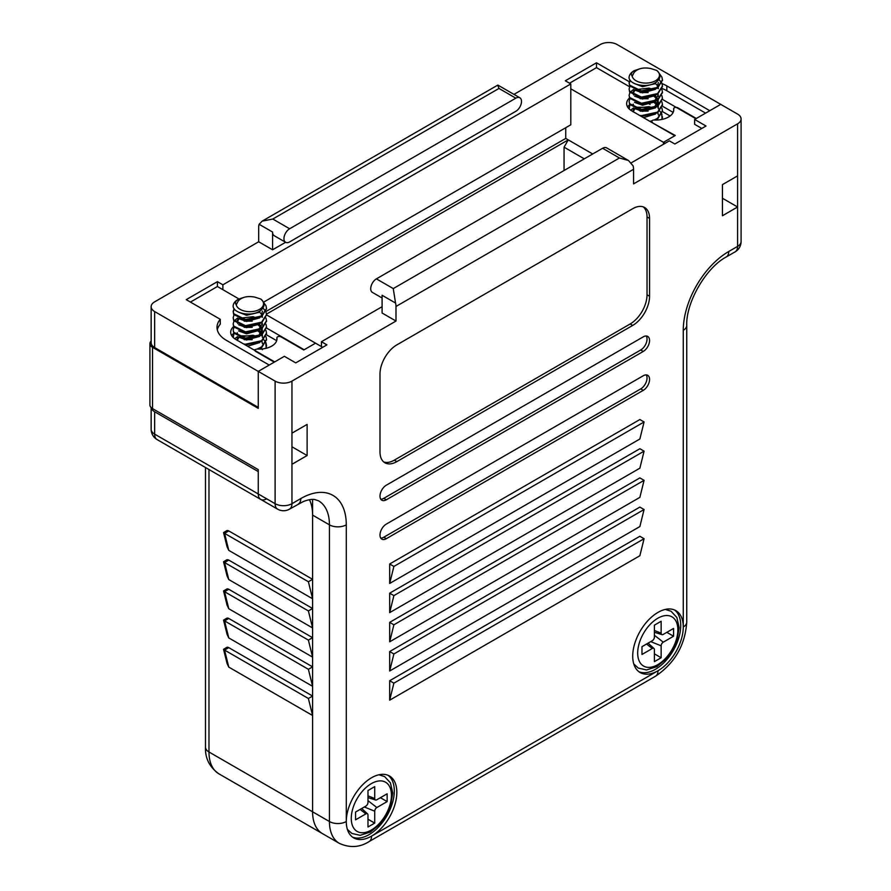 <?xml version="1.0" encoding="UTF-8"?>
<svg xmlns="http://www.w3.org/2000/svg" width="891" height="891" viewBox="0 0 891 891"><rect width="100%" height="100%" fill="white"/><g stroke="black" fill="none" stroke-linecap="round" stroke-linejoin="round"><path stroke-width="1.34" d="M629.681 86.817L596.491 67.649L596.491 62.793L565.317 80.78L570.797 83.943L570.797 88.81L665.143 143.284M596.491 67.649L569.527 83.219M515.822 98.177L289.642 228.764A8.041 4.644 120 0 0 283.951 238.61A8.041 4.644 120 0 0 285.621 242.296A8.041 4.644 120 0 0 289.642 241.895L515.822 111.308A8.041 4.644 120 0 0 521.513 101.451A8.041 4.644 120 0 0 519.843 97.776A8.041 4.644 120 0 0 515.822 98.177L498.982 88.443L272.791 219.03L262.143 221.146L259.136 224.287A11.917 6.883 -120 0 0 258.68 227.183L258.68 241.773L154.644 301.837A11.917 6.883 0 0 0 151.147 306.704A11.917 6.883 0 0 0 154.644 311.56L258.256 371.391L269.205 365.065L226.247 340.262A31.575 18.232 180 0 1 217.003 327.376A31.575 18.232 180 0 1 220.266 319.301L186.23 299.654L217.404 281.656L217.404 286.523L190.44 302.082M629.536 98.01A17.876 10.313 180 0 0 626.64 103.646A17.876 10.313 180 0 0 631.875 110.941L674.832 135.744L663.461 142.315L663.461 144.253L663.461 142.315L675.255 135.499L652.468 122.835M662.447 99.413L695.893 118.726M705.583 113.124L666.836 90.759A31.575 18.232 0 0 0 662.213 88.554M382.094 306.704L321.439 341.721L321.439 346.588L266.509 314.868M238.899 298.93L217.404 286.523M217.281 329.804A31.575 18.232 180 0 1 220.266 324.168L220.266 319.301M274.684 361.902L235.937 339.527A17.876 10.313 180 0 1 230.702 332.232A17.876 10.313 180 0 1 233.598 326.607M266.509 327.999L304.165 349.751L315.537 343.18L303.753 349.985L280.966 336.831A2.383 1.381 0 0 0 278.371 336.542A2.383 1.381 0 0 0 276.901 337.812A2.383 1.381 0 0 0 276.901 337.923L276.901 339.683M312.596 499.428L312.596 579.317L308.386 581.745L312.596 598.774L312.596 608.497L308.386 610.925L312.596 627.955L312.596 637.678L308.386 640.106L312.596 657.135L312.596 666.858L308.386 669.297L312.596 686.315L312.596 696.049L308.386 698.477L312.596 715.495L312.596 811.801A47.657 27.51 120 0 0 322.464 833.62A47.657 27.51 -60 0 1 312.596 811.801L312.596 515.109A52.424 30.261 -60 0 0 309.467 499.717M151.214 407.632A11.917 6.883 0 0 0 154.644 411.753L258.256 471.584L258.256 493.959A11.917 6.883 120 0 0 260.729 499.405A11.917 6.883 120 0 0 266.676 498.815M151.147 341.053A8.932 5.157 0 0 0 149.911 343.67A8.932 5.157 0 0 0 152.528 347.312L258.256 408.356L258.256 371.391L258.256 407.376L154.644 347.557A11.917 6.883 180 0 1 151.147 342.69L151.147 306.704M263.491 302.227L570.797 124.796L570.797 88.81M266.142 311.393L565.74 138.417L565.74 127.725M565.74 138.417L592.693 153.987M217.404 281.656L222.873 284.819L570.797 83.943M222.873 284.819L222.873 289.675M629.759 104.626A17.876 10.313 0 0 0 627.643 107.054M673.139 112.389L662.392 106.185M276.667 340.674L266.454 334.782M233.821 333.223A17.876 10.313 0 0 0 231.705 335.64M564.059 170.515L564.059 147.171L568.269 139.876L266.498 314.111M228.775 667.103L227.038 663.416L223.552 649.316L226.693 647.445A4.165 2.406 60 0 1 228.775 647.646L224.565 650.085L228.775 667.103L312.596 715.495M228.775 647.646L312.596 696.049M228.775 637.923L227.038 634.236L223.552 620.136L226.693 618.265A4.165 2.406 60 0 1 228.775 618.465L224.565 620.904L228.775 637.923L312.596 686.315M228.775 618.465L312.596 666.858M228.775 608.742L227.038 605.056L223.552 590.956L226.693 589.085A4.165 2.406 60 0 1 228.775 589.285L224.565 591.713L228.775 608.742L312.596 657.135M228.775 589.285L312.596 637.678M225.39 562.054C223.296 561.43 223.017 561.586 224.565 562.533L228.775 579.562L312.596 627.955M228.775 579.562L227.038 575.864L223.552 561.764L226.693 559.893A4.165 2.406 60 0 1 228.775 560.105L312.596 608.497M225.39 532.874C223.296 532.25 223.017 532.406 224.565 533.353L228.775 550.371L312.596 598.774M228.775 550.371L227.038 546.684L223.552 532.584L226.693 530.713A4.165 2.406 60 0 1 228.775 530.925L312.596 579.317M629.246 81.705L596.491 62.793M513.973 94.379L600.278 44.55A11.917 6.883 0 0 1 617.129 44.55L720.741 104.37L709.793 110.696L666.836 85.892A31.575 18.232 0 0 0 662.024 83.62M272.579 249.792L272.579 232.05A8.041 4.644 -60 0 0 274.239 235.725L285.621 242.296L272.579 249.792L258.68 241.773M564.059 147.171L584.273 158.843M648.915 103.757L650.096 104.436M662.447 111.575L670.088 115.986M638.112 109.682L640.74 111.197M225.39 649.606C223.296 648.971 223.017 649.138 224.565 650.085L308.386 698.477M225.39 591.234C223.296 590.61 223.017 590.766 224.565 591.713L308.386 640.106M225.39 620.426C223.296 619.791 223.017 619.947 224.565 620.904L308.386 669.297M228.775 560.105L224.565 562.533L308.386 610.925M228.775 530.925L224.565 533.353L308.386 581.745M498.982 88.443L497.713 85.146L262.143 221.146M638.892 671.714A35.74 20.638 120 0 0 655.453 669.297A35.74 20.638 120 0 0 678.452 638.958A35.74 20.638 120 0 0 674.543 609.967M352.468 837.083A35.74 20.638 120 0 0 369.03 834.655A35.74 20.638 120 0 0 392.029 804.317A35.74 20.638 120 0 0 388.12 775.337M346.287 821.524A35.74 20.638 120 0 0 353.694 837.885A35.74 20.638 120 0 0 371.558 836.126A35.74 20.638 120 0 0 394.913 804.629A35.74 20.638 120 0 0 389.434 775.983A35.74 20.638 120 0 0 371.558 777.754A35.74 20.638 120 0 0 346.287 821.524A11.917 6.883 180 0 1 329.436 821.524L208.973 751.982A47.657 27.51 120 0 0 218.841 773.789L339.315 843.343A47.657 27.51 -60 0 1 329.436 821.524L329.436 524.844A52.424 30.261 120 0 0 318.588 500.842L314.902 499.584C312.095 499.016 308.23 499.673 303.319 501.555L289.486 509.14A11.917 6.883 60 0 0 291.958 503.682L300.802 498.57A64.33 37.144 -60 0 1 346.287 524.844L346.287 821.524M657.981 612.395A35.74 20.638 120 0 0 634.637 643.881A35.74 20.638 120 0 0 640.117 672.527A35.74 20.638 120 0 0 657.981 670.756A35.74 20.638 120 0 0 683.263 626.986A35.74 20.638 120 0 0 675.857 610.625A35.74 20.638 120 0 0 657.981 612.395M154.644 411.753L154.644 434.129A11.917 6.883 180 0 1 151.147 429.273A11.917 11.917 0 0 0 157.106 439.586L260.729 499.405A11.917 6.883 -60 0 1 258.256 493.959L275.107 503.682L275.107 381.114L258.256 371.391L284.374 356.311L295.745 362.882L326.919 344.884L321.439 341.721M631.374 162.775L669.364 140.856L674.832 144.008L706.006 126.021L694.635 119.45L720.741 104.37L737.592 114.104A11.917 6.883 0 0 1 741.089 118.96L741.089 241.528A11.917 6.883 180 0 1 737.592 246.395L737.592 207.002L722.434 215.756L722.434 184.626L737.592 175.872L737.592 123.827A11.917 6.883 0 0 0 741.089 118.96M321.439 346.588L322.698 347.312M254.893 350.486L254.993 350.453A2.383 1.381 0 0 1 257.577 349.083A17.876 10.313 0 0 0 276.967 338.803A17.876 10.313 0 0 0 276.901 337.923M254.993 350.542L254.993 350.453A2.383 1.381 0 0 0 255.695 351.422L274.261 362.147M694.635 119.45L694.635 124.317L701.796 128.449M673.674 110.662L673.674 108.724A2.383 1.381 0 0 1 675.144 107.455A2.383 1.381 0 0 1 677.739 107.755L696.317 118.481M673.674 108.724A2.383 1.381 0 0 0 673.685 108.847L673.685 110.607M651.778 122.435L651.778 121.376A2.383 1.381 0 0 1 654.362 120.007A17.876 10.313 0 0 0 673.752 109.727A17.876 10.313 0 0 0 673.685 108.847M651.778 121.376A2.383 1.381 0 0 0 652.468 122.345M157.106 439.586A11.917 6.883 -60 0 1 154.644 434.129L258.256 493.959L258.256 469.635L152.528 408.601A8.932 5.157 180 0 1 149.911 404.948L149.911 343.67M382.094 297.995L372.382 292.393A8.041 4.644 -60 0 1 370.723 288.706A8.041 4.644 -60 0 1 376.403 278.861L393.254 288.584L619.445 157.997L628.489 160.503L633.1 165.882A11.917 6.883 60 0 1 633.557 169.301L633.557 183.891L737.592 123.827M395.994 321.05L395.994 306.459A11.917 6.883 -120 0 0 395.537 303.029L382.094 295.277L382.094 313.019L395.994 321.05L291.958 381.114L291.958 433.16L307.117 424.406L307.117 455.535L291.958 464.289L291.958 503.682A11.917 6.883 180 0 1 275.107 503.682A11.917 6.883 120 0 0 277.569 509.14L260.729 499.405M649.561 218.429A23.823 13.755 120 0 0 644.627 207.514A23.823 13.755 120 0 0 632.71 208.694L396.84 344.884A23.823 13.755 120 0 0 379.989 374.064L379.989 451.882A23.823 13.755 120 0 0 384.923 462.797A23.823 13.755 120 0 0 396.84 461.616L632.71 325.427A23.823 13.755 120 0 0 649.561 296.246L649.561 218.429L647.033 216.97A23.823 13.755 120 0 0 643.291 206.901M643.246 351.455A8.932 5.157 120 0 0 649.082 343.581A8.932 5.157 120 0 0 647.712 336.419A8.932 5.157 120 0 0 643.246 336.854L386.304 485.205A8.932 5.157 120 0 0 380.468 493.079A8.932 5.157 120 0 0 381.838 500.23A8.932 5.157 120 0 0 386.304 499.795L643.246 351.455L640.718 349.996A8.932 5.157 120 0 0 646.265 336.007M643.246 390.358A8.932 5.157 120 0 0 649.082 382.484A8.932 5.157 120 0 0 647.712 375.323A8.932 5.157 120 0 0 643.246 375.768L386.304 524.108A8.932 5.157 120 0 0 380.468 531.983A8.932 5.157 120 0 0 381.838 539.144A8.932 5.157 120 0 0 386.304 538.699L643.246 390.358L640.718 388.899A8.932 5.157 120 0 0 646.265 374.911M389.679 563.992L639.872 419.538L644.082 421.978L639.872 438.996L389.679 583.449L389.679 563.992L393.889 566.431L389.679 583.449M389.679 593.172L639.872 448.73L644.082 451.158L639.872 468.176L389.679 612.629L389.679 593.172L393.889 595.611L389.679 612.629M389.679 622.363L639.872 477.91L644.082 480.338L639.872 497.367L389.679 641.81L389.679 622.363L393.889 624.791L389.679 641.81M389.679 651.544L639.872 507.09L644.082 509.518L639.872 526.548L389.679 671.001L389.679 651.544L393.889 653.972L389.679 671.001M389.679 680.724L639.872 536.271L644.082 538.71L639.872 555.728L389.679 700.181L389.679 680.724L393.889 683.152L389.679 700.181M275.107 381.114A11.917 6.883 0 0 0 291.958 381.114M376.403 278.861L602.594 148.262A8.041 4.644 -60 0 1 606.615 147.873L628.489 160.503M644.082 538.71L393.889 683.152M644.082 509.518L393.889 653.972M644.082 480.338L393.889 624.791M644.082 451.158L393.889 595.611M644.082 421.978L393.889 566.431M380.758 538.097A8.932 5.157 120 0 0 383.776 537.24L640.718 388.899M380.758 499.194A8.932 5.157 120 0 0 383.776 498.336L640.718 349.996M383.72 461.95A23.823 13.755 120 0 0 394.312 460.157L630.182 323.968A23.823 13.755 120 0 0 647.033 294.787L647.033 216.97M393.254 288.584L395.537 303.029M291.958 433.16L291.958 464.289M722.434 198.248L737.592 207.002L737.592 175.872M291.958 446.781L307.117 455.535M258.902 349.116L261.631 347.646L266.498 339.671M237.563 336.598L234.712 338.747M253.935 349.929L255.639 349.517M256.987 349.094L261.631 346.877L266.509 339.282L265.964 336.598M233.988 333.512L233.186 337.489M245.37 344.973L261.631 341.476L266.498 333.49M233.152 336.197L233.409 337.7M243.611 343.959L245.515 344.216L261.631 340.696L266.509 333.111L265.964 330.416M233.988 327.331L233.152 330.015L233.72 333.034L245.515 338.814L261.631 335.294L266.498 327.32M233.152 330.015L233.72 332.265L245.515 338.045L261.631 334.526L266.509 326.93L265.964 324.235M233.988 321.15L233.152 323.845L233.72 326.863L245.515 332.644L261.631 329.113L266.498 321.139M237.563 318.065L234.255 320.771M233.152 323.845L233.72 326.084L245.515 331.864L261.631 328.345L266.509 320.76L265.964 318.065M233.988 314.98L233.152 317.664L233.72 320.682L245.515 326.462L261.631 322.943L266.498 314.969M233.152 317.664L233.72 319.914L245.515 325.694L261.631 322.163L266.509 314.579L265.964 311.883M234.389 309.01L233.175 311.872M234.121 308.609L233.152 311.494L233.72 314.501L245.515 320.281L261.631 316.762L266.498 308.787M233.152 311.494L233.72 313.732L245.515 319.513L261.631 315.993L266.509 308.397L265.941 305.658L263.536 302.327M266.209 348.27L265.796 343.158M255.661 336.018L241.517 335.829M265.886 348.348L266.509 345.463L265.964 342.768M265.796 342.389L263.836 339.694M265.796 311.505L262.99 308.019M243.132 297.639L238.287 299.265C235.447 301.002 234.767 302.851 236.249 304.8A13.699 7.908 0 0 0 245.415 311.271A13.699 7.908 0 0 0 259.526 309.377A13.699 7.908 0 0 0 260.796 299.042C265.251 303.007 265.084 306.894 260.283 310.703C250.928 317.753 231.103 312.685 233.297 304.967A16.684 9.634 0 0 1 238.042 299.409L238.287 299.265M236.249 304.8L238.209 301.002C241.884 297.048 247.42 295.756 254.815 297.115L260.796 299.042M262.366 348.949L262.422 349.706M252.198 339.683L244.179 339.671M237.975 336.809L237.251 338.903L237.685 340.54M262.422 335.807L262.322 334.816M262.166 334.158L259.359 330.383M252.198 327.331L244.179 327.32M237.251 332.722L237.674 334.359L241.439 337.31M255.594 337.177L258.735 335.551L262.322 328.634M262.166 327.977L259.359 324.201M252.198 321.15L244.179 321.139M255.594 330.995L258.735 329.38L262.422 323.455M237.975 318.276L237.674 321.996L241.439 324.959M262.422 317.285L262.322 316.283M262.166 315.626L261.909 314.98M261.509 314.211L258.947 311.527M262.422 343.536L261.932 341.264M256.942 336.586L253.089 335.239L239.701 336.776M239.011 337.277L237.251 340.295M247.553 346.243L259.626 342.601M262.422 337.355L261.932 335.094M260.963 333.512L257.978 330.973M238.599 337.099L246.573 340.006L259.626 336.43M261.141 334.827L262.422 331.174M262.366 330.405L261.932 328.913M261.642 328.334L257.978 324.792M238.599 330.917L246.573 333.835L259.626 330.249M262.422 325.003L261.932 322.742M256.942 318.054L253.089 316.706L239.701 318.243M239.011 318.744L237.251 321.918L237.663 323.522M238.599 324.747L246.573 327.654L259.626 324.079M258.323 312.652L257.566 312.206M238.599 318.566L246.573 321.473L259.626 317.898M261.141 316.294L262.422 311.104M238.276 312.05L246.573 315.303L258.735 312.385L261.252 309.968M650.831 121.889L651.778 121.633M655.854 120.04L657.569 119.06L662.436 111.074M633.501 108L630.65 110.161M649.873 121.332L651.989 120.797M654.261 119.995L657.569 118.28L662.447 110.696L661.902 108M629.926 104.915L629.124 108.891M641.308 116.387L657.569 112.879L662.436 104.904M629.091 107.599L629.347 109.103M639.549 115.373L641.453 115.63L657.569 112.11L662.447 104.514L661.902 101.819M629.926 98.734L629.091 101.429L629.659 104.447L641.453 110.228L657.569 106.697L662.436 98.723M629.091 101.429L629.659 103.668L641.453 109.448L657.569 105.929L662.447 98.344L661.902 95.649M629.926 92.564L629.091 95.248L629.659 98.266L641.453 104.047L657.569 100.527L662.436 92.553M633.501 89.468L630.193 92.174M629.091 95.248L629.659 97.498L641.453 103.278L657.569 99.747L662.447 92.163L661.902 89.468M629.926 86.382L629.091 89.078L629.659 92.085L641.453 97.865L657.569 94.346L662.436 86.371M629.091 89.078L629.659 91.316L641.453 97.097L657.569 93.577L662.447 85.982L661.902 83.286M630.327 80.424L629.113 83.286M630.06 80.023L629.091 82.896L629.659 85.915L641.453 91.695L657.569 88.176L662.436 80.19M629.091 82.896L629.659 85.146L641.453 90.915L657.569 87.396L662.447 79.811L661.879 77.072L659.474 73.741M662.225 119.372L661.735 114.56M651.599 107.432L637.455 107.243M661.968 119.427L661.902 114.182M661.735 113.792L659.774 111.097M661.735 82.908L658.928 79.422M639.07 69.041L634.225 70.667C631.385 72.416 630.705 74.254 632.187 76.203A13.699 7.908 0 0 0 641.353 82.674A13.699 7.908 0 0 0 655.453 80.78A13.699 7.908 0 0 0 656.734 70.445C661.189 74.41 661.022 78.308 656.222 82.117C646.866 89.167 627.041 84.099 629.235 76.381A16.684 9.634 0 0 1 633.98 70.812L634.225 70.667M632.187 76.203L634.147 72.405C637.822 68.451 643.358 67.159 650.753 68.518L656.734 70.445M648.136 111.097L640.117 111.074M633.913 108.212L633.189 110.306L633.624 111.954M658.36 107.221L658.26 106.218M658.104 105.561L655.297 101.786M648.136 98.734L640.117 98.723M633.189 104.136L633.612 105.762L637.377 108.724M651.533 108.579L654.673 106.965L658.26 100.037M658.104 99.391L655.297 95.604M648.136 92.564L640.117 92.553M651.533 102.398L654.673 100.783L658.36 94.869M633.913 89.69L633.612 93.41L637.377 96.373M658.36 88.688L658.26 87.686M658.104 87.028L657.848 86.382M657.447 85.614L654.885 82.941M658.36 114.939L657.87 112.678M652.88 107.989L649.027 106.642L635.639 108.179M634.949 108.68L633.189 111.698M643.491 117.645L655.553 114.015M658.36 108.758L657.87 106.497M656.901 104.915L653.916 102.376M634.537 108.502L642.511 111.42L655.553 107.833M657.079 106.229L658.36 102.588M658.304 101.819L657.87 100.327M657.58 99.747L653.916 96.206M634.537 102.331L642.511 105.238L655.553 101.663M658.36 96.406L657.87 94.145M652.88 89.456L649.027 88.109L635.639 89.646M634.949 90.158L633.189 93.321L633.601 94.925M634.537 96.15L642.511 99.057L655.553 95.482M654.261 84.066L653.504 83.609M634.537 89.98L642.511 92.887L655.553 89.3M657.079 87.708L658.36 82.507M634.214 83.453L642.511 86.705L654.673 83.799L657.19 81.371M374.721 811.189A2.974 1.715 -60 0 1 376.826 807.547L387.151 801.588L387.151 793.803L376.826 799.762A2.974 1.715 -60 0 1 375.534 799.995A2.974 1.715 -60 0 1 374.721 798.548L374.721 786.63L367.983 790.529L367.983 802.435A2.974 1.715 -60 0 1 365.878 806.088L355.554 812.046L355.554 819.831L365.878 813.873A2.974 1.715 -60 0 1 367.538 813.851A2.974 1.715 -60 0 1 367.983 815.087L367.983 827.004L374.721 823.106L374.721 811.189L364.319 806.99M367.983 819.219L374.721 823.106M380.412 797.701L387.151 801.588M661.144 645.83A2.974 1.715 -60 0 1 663.249 642.177L673.574 636.219L673.574 628.445L663.249 634.403A2.974 1.715 -60 0 1 661.957 634.637A2.974 1.715 -60 0 1 661.144 633.178L661.144 621.272L654.406 625.159L654.406 637.076A2.974 1.715 -60 0 1 652.301 640.718L641.977 646.677L641.977 654.462L652.301 648.503A2.974 1.715 -60 0 1 653.961 648.481A2.974 1.715 -60 0 1 654.406 649.717L654.406 661.634L661.144 657.747L661.144 645.83L650.742 641.62M654.406 653.849L661.144 657.747M666.836 632.332L673.574 636.219M154.644 311.56L154.644 347.557M208.973 469.535L208.973 751.982A11.917 6.883 0 0 1 205.487 747.115C205.019 758.174 209.474 767.073 218.841 773.789M272.579 232.05L259.136 224.287M272.791 219.03L289.642 228.764M666.836 90.759L666.836 85.892M371.558 836.126L657.981 670.756A11.917 6.883 60 0 1 655.52 676.213L369.097 841.572A11.917 6.883 60 0 0 371.558 836.126M655.52 676.213C674.721 663.26 685.134 645.229 686.749 622.118A11.917 6.883 0 0 1 683.263 626.986L683.263 330.294A64.33 37.144 -60 0 1 728.749 251.496L737.592 246.395A11.917 6.883 -120 0 1 735.131 251.852A11.917 11.917 0 0 0 741.089 241.528M633.557 169.301L395.994 306.459M346.287 524.844A11.917 6.883 180 0 1 329.436 524.844L312.596 515.109M619.445 157.997L602.594 148.262M152.528 347.312L152.528 408.601M383.776 537.24L386.304 538.699M383.776 498.336L386.304 499.795M647.033 294.787L649.561 296.246M630.182 323.968L632.71 325.427M394.312 460.157L396.84 461.616M300.802 498.57A11.917 6.883 60 0 1 298.329 504.028M683.263 330.294A11.917 6.883 0 0 0 686.749 325.427L686.749 622.118M728.749 251.496A11.917 6.883 60 0 1 726.276 256.953C706.073 267.523 685.803 302.639 686.749 325.427M371.358 830.011A28.401 16.394 -60 0 1 351.266 818.417A28.401 16.394 -60 0 1 371.358 783.623A28.401 16.394 -60 0 1 391.439 795.217A28.401 16.394 -60 0 1 371.358 830.011M360.153 809.396L365.878 813.873M367.983 795.819L374.721 798.548M367.983 800.641L376.826 807.547M657.781 664.641A28.401 16.394 -60 0 1 637.689 653.047A28.401 16.394 -60 0 1 657.781 618.265A28.401 16.394 -60 0 1 677.862 629.859A28.401 16.394 -60 0 1 657.781 664.641M646.576 644.026L652.301 648.503M654.406 630.46L661.144 633.178M654.406 635.272L663.249 642.177M497.969 85.146L519.843 97.776M151.147 407.566L151.147 429.273M205.487 467.519L205.487 747.115M277.569 509.14A11.917 11.917 0 0 0 289.486 509.14M339.315 843.343C349.818 848.098 359.752 847.508 369.097 841.572M735.131 251.852L726.276 256.953M276.901 339.738L276.901 337.812M266.509 346.231L266.509 345.463M266.509 340.061L266.509 339.282M266.509 333.88L266.509 333.111M266.509 327.699L266.509 326.93M266.509 321.528L266.509 320.76M266.509 315.347L266.509 314.579M266.509 309.177L266.509 308.397M237.251 338.903L237.251 340.44M237.251 320.37L237.251 321.918M662.447 117.645L662.447 116.866M662.447 111.464L662.447 110.696M662.447 105.283L662.447 104.514M662.447 99.113L662.447 98.344M662.447 92.931L662.447 92.163M662.447 86.761L662.447 85.982M662.447 80.58L662.447 79.811M633.189 110.306L633.189 111.854M633.189 91.773L633.189 93.321M347.367 829.354L351.856 833.43L360.131 835.324L370.444 832.016L380.223 823.83L386.26 815.399L390.603 805.765L392.719 792.957L390.425 782.844L384.656 776.618L378.887 774.78M367.538 813.851L361.679 808.516M375.534 799.995L367.983 797.59M633.791 663.984L638.279 668.072L646.554 669.954L656.867 666.657L666.646 658.46L672.683 650.04L677.026 640.395L679.142 627.598L676.848 617.474L671.079 611.259L665.31 609.411M653.961 648.481L648.102 643.146M661.957 634.637L654.406 632.22"/></g></svg>

